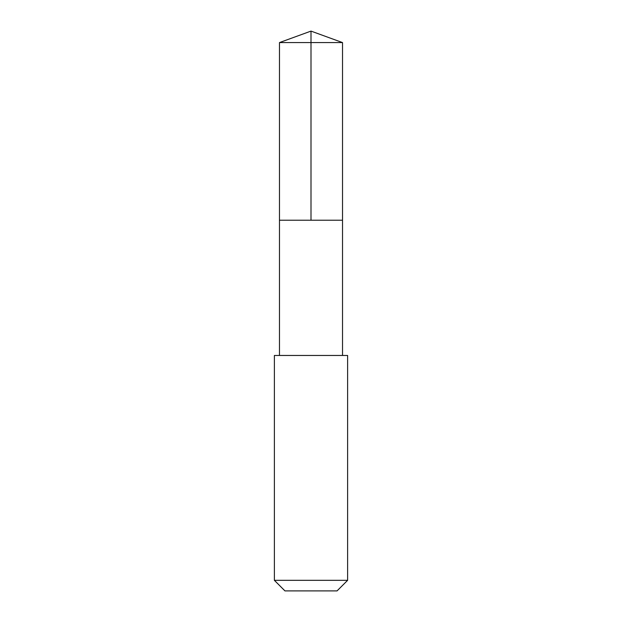 <?xml version="1.0" encoding="UTF-8"?>
<svg xmlns="http://www.w3.org/2000/svg" width="622" height="622" viewBox="0 0 622 622"><rect width="100%" height="100%" fill="white"/><g stroke="black" fill="none" stroke-linecap="round" stroke-linejoin="round"><path stroke-width="0.93" d="M279.48 220.227L342.52 220.227L342.52 42.576L279.48 42.576L279.48 220.227L342.52 220.227L342.52 355.457L279.48 355.457L279.48 220.227M345.249 355.473L274.38 355.473L274.38 580.326L347.62 580.326L347.62 355.473L345.249 355.473M347.62 580.326L337.054 590.9L284.946 590.9L274.38 580.326M279.48 42.576L311 31.1L311 220.227M311 31.1L342.52 42.576M279.48 355.457L274.38 355.473M342.52 355.457L347.62 355.473"/></g></svg>
